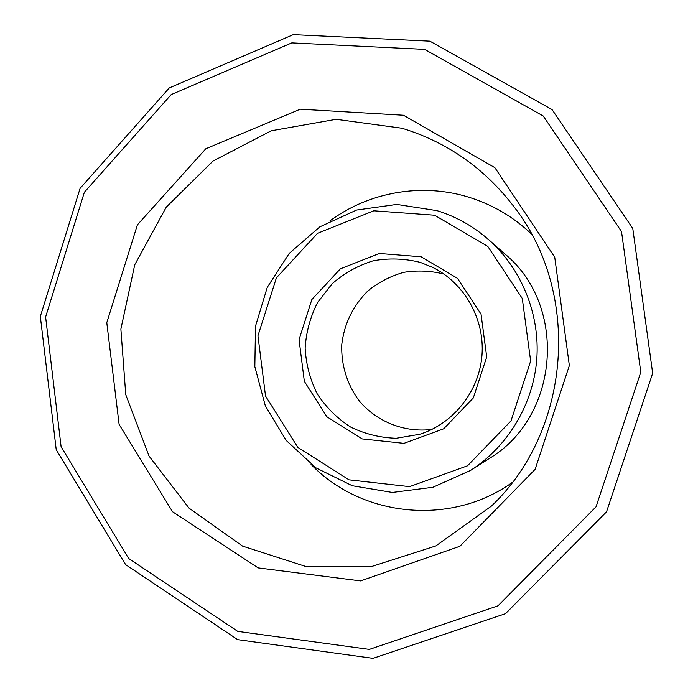 <?xml version="1.0" encoding="UTF-8"?>
<svg xmlns="http://www.w3.org/2000/svg" width="693" height="693" viewBox="0 0 693 693"><rect width="100%" height="100%" fill="white"/><g stroke="black" fill="none" stroke-linecap="round" stroke-linejoin="round"><path stroke-width="1.04" d="M431.886 429.426C404.643 432.813 377.2 421.994 359.476 401.212C347.167 384.849 340.947 364.795 341.796 344.291C344.36 323.38 353.109 305.544 368.044 290.774C378.699 282.216 390.592 276.074 403.724 272.34C417.221 270.166 430.622 270.738 443.936 274.056M420.322 262.396L432.735 267.42C464.475 283.125 484.805 319.031 481.99 355.154C479.209 391.285 453.577 423.631 419.802 434.26L396.266 438.271C380.214 437.785 364.977 434.043 350.58 427.035C337.144 418.329 326.013 407.267 317.203 393.849C310.048 379.461 306.029 364.232 305.145 348.146C306.167 332.077 310.308 316.866 317.576 302.52L332.181 283.732C344.265 273.181 357.96 265.54 373.25 260.793C389.016 257.952 404.712 258.489 420.322 262.396M421.136 256.791L457.527 278.378L481.037 314.163L486.711 356.956L473.302 397.973L443.65 428.82L403.941 443.355L362.248 438.92L326.801 416.718L304.34 381.297L299.047 339.579L311.859 299.523L340.402 268.815L379.322 253.482L421.136 256.791M488.452 239.501L504.868 253.967C567.983 305.812 559.346 417.169 488.998 458.662L470.547 470.426L432.9 487.274L392.333 492.454L352.261 485.732L315.93 467.862L286.192 440.445L265.315 405.786L254.833 366.658L255.509 326.134L267.273 287.361L289.25 253.369L319.802 226.862L356.6 210.04L396.768 204.426L437.058 210.655C456.107 216.597 473.232 226.213 488.452 239.501C521.647 268.849 540.159 314.362 536.763 359.407C533.177 404.435 507.865 446.543 470.547 470.426M434.572 215.22L487.768 246.387L522.288 298.492L530.647 361.027L510.975 420.946L467.515 465.8L409.554 486.642L349.021 479.833L297.817 447.383L265.532 396.049L257.952 335.776L276.386 277.893L317.498 233.324L373.787 210.793L434.572 215.22M329.92 220.92C368.884 192.056 421.604 182.597 468.711 197.184C492.376 204.504 513.322 216.796 531.54 234.061M512.274 482.449C450.771 526.541 361.746 517.056 311.044 464.353M401.923 128.231C447.366 142.143 484.892 168.538 514.509 207.415C581.522 293.875 570.885 431.046 491.346 506.141L435.828 545.937L371.751 566.476L305.301 566.337L242.585 546.119L189.042 508.142L149.056 456.107L125.762 394.672L120.885 329.08L134.745 264.778L166.277 207.12L213.02 161.062L271.249 130.778L336.122 119.309L401.923 128.231M403.465 115.246L494.845 167.645L554.729 257.198L569.351 365.566L535.117 469.36L459.901 546.275L360.585 580.916L258.134 567.896L172.531 511.72L119.118 424.428L106.783 322.669L137.396 224.844L205.812 148.761L300.277 109.199L403.465 115.246M429.885 41.164L552.052 109.581L632.77 228.456L652.667 373.25L606.531 511.841L505.474 613.677L373.025 658.35L237.682 639.656L125.624 564.63L56.228 449.705L40.333 316.467L80.119 188.323L169.283 87.933L293.243 34.65L429.885 41.164M424.61 49.376L543.225 116.008L621.517 231.557L640.791 372.193L596.041 506.808L497.972 605.829L369.334 649.402L237.751 631.384L128.699 558.515L61.105 446.708L45.617 316.996L84.373 192.247L171.188 94.603L291.805 42.888L424.61 49.376"/></g></svg>
